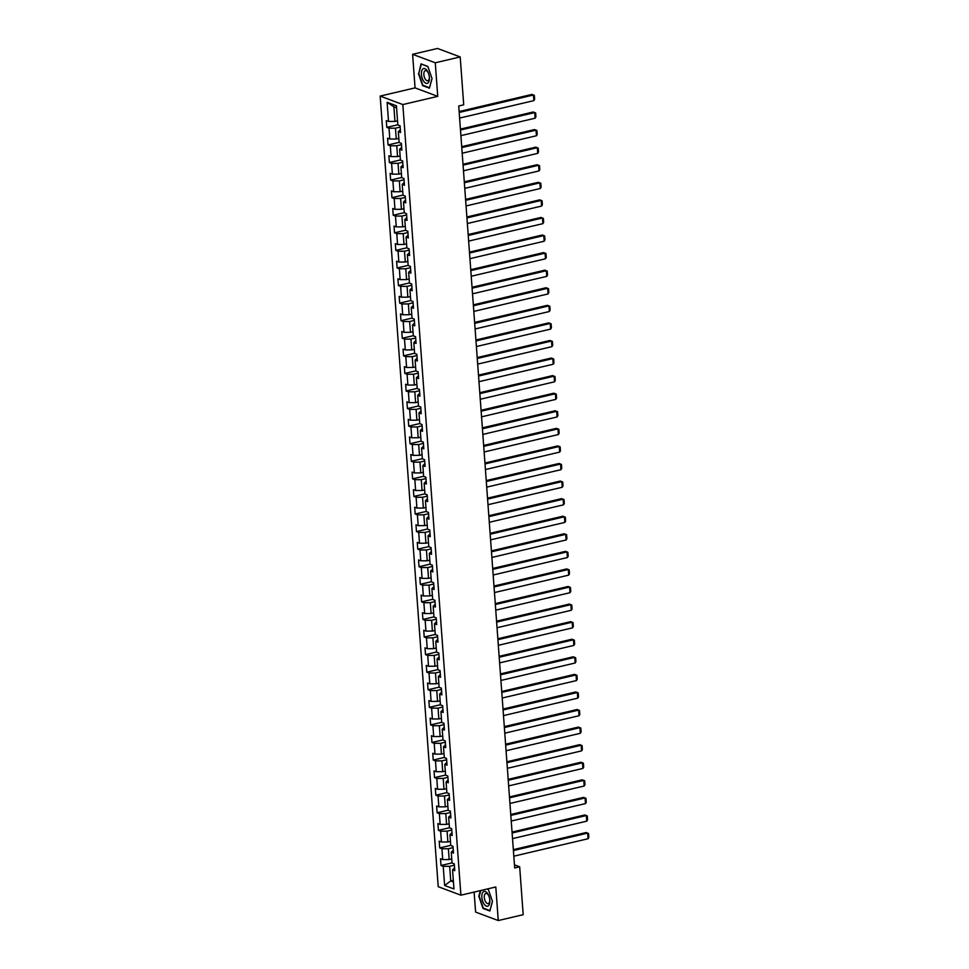 <?xml version="1.0" encoding="UTF-8"?>
<svg xmlns="http://www.w3.org/2000/svg" width="969" height="969" viewBox="0 0 969 969"><rect width="100%" height="100%" fill="white"/><g stroke="black" fill="none" stroke-linecap="round" stroke-linejoin="round"><path stroke-width="1.45" d="M474.12 892.074L475.585 912.071L498.26 920.55L523.187 914.688L519.675 866.807L514.454 864.857M380.163 96.088L438.218 886.696L460.905 895.186L402.838 104.567L380.163 96.088L415.059 87.876L437.734 96.367L435.275 62.791L412.6 54.312L415.059 87.876M412.6 54.312L437.516 48.45L460.202 56.929L435.275 62.791M454.57 867.849L452.547 869.811L454.776 870.646L454.279 863.888L452.051 863.052L451.251 852.236L453.492 853.083L452.995 846.312L450.755 845.477L449.955 834.672L452.196 835.508L451.699 828.749L449.459 827.901L448.671 817.097L450.912 817.933L450.415 811.174L448.175 810.338L447.375 799.522L449.616 800.358L449.119 793.599L446.879 792.763L446.091 781.947L448.32 782.782L447.823 776.024L445.595 775.188L444.795 764.371L447.036 765.207L446.539 758.448L444.299 757.613L443.511 746.796L445.74 747.632L445.243 740.873L443.015 740.037L442.215 729.221L444.456 730.057L443.959 723.298L441.719 722.462L440.931 711.646L443.16 712.481L442.663 705.723L440.435 704.887L439.635 694.07L441.876 694.906L441.379 688.147L439.139 687.312L438.339 676.495L440.58 677.331L440.083 670.572L437.855 669.736L437.055 658.92L439.296 659.756L438.8 652.997L436.559 652.161L435.759 641.345L438 642.193L437.503 635.422L435.263 634.586L434.475 623.782L436.716 624.617L436.22 617.859L433.979 617.011L433.179 606.206L435.42 607.042L434.924 600.283L432.683 599.448L431.895 588.631L434.124 589.467L433.627 582.708L431.399 581.872L430.599 571.056L432.84 571.892L432.344 565.133L430.103 564.297L429.315 553.481L431.544 554.316L431.048 547.558L428.819 546.722L428.019 535.905L430.26 536.741L429.764 529.982L427.523 529.147L426.735 518.33L428.964 519.166L428.468 512.407L426.239 511.571L425.439 500.755L427.68 501.591L427.184 494.832L424.943 493.996L424.143 483.18L426.384 484.015L425.888 477.257L423.647 476.421L422.859 465.604L425.1 466.44L424.604 459.681L422.363 458.846L421.563 448.029L423.804 448.865L423.308 442.106L421.067 441.27L420.28 430.454L422.52 431.302L422.024 424.531L419.783 423.695L418.983 412.891L421.224 413.727L420.728 406.968L418.487 406.12L417.7 395.316L419.928 396.151L419.432 389.393L417.203 388.557L416.404 377.74L418.644 378.576L418.148 371.817L415.907 370.982L415.12 360.165L417.348 361.001L416.852 354.242L414.623 353.406L413.824 342.59L416.064 343.426L415.568 336.667L413.327 335.831L412.54 325.015L414.768 325.85L414.272 319.092L412.043 318.256L411.244 307.439L413.484 308.275L412.988 301.516L410.747 300.681L409.948 289.864L412.188 290.7L411.692 283.941L409.451 283.105L408.664 272.289L410.904 273.125L410.408 266.366L408.167 265.53L407.368 254.714L409.608 255.55L409.112 248.791L406.871 247.955L406.084 237.139L408.312 237.974L407.816 231.216L405.587 230.38L404.788 219.563L407.028 220.399L406.532 213.64L404.291 212.805L403.504 201.988L405.732 202.836L405.236 196.077L403.007 195.229L402.208 184.425L404.448 185.261L403.952 178.502L401.711 177.666L400.924 166.85L403.152 167.685L402.656 160.927L400.427 160.091L399.628 149.274L401.869 150.11L401.372 143.351L399.131 142.516L398.332 131.699L400.572 132.535L400.076 125.776L397.835 124.94L396.43 105.791L387.115 102.302L393.886 106.784L394.964 121.428L397.544 120.822M452.547 869.811L453.952 888.961L444.626 885.484L443.221 866.334L440.992 865.499L452.038 862.894M387.115 102.302L388.521 121.452L386.292 120.616L386.788 127.375L389.017 128.211L389.817 139.027L387.576 138.192L388.072 144.95L390.313 145.786L391.101 156.603L388.872 155.767L389.368 162.526L391.597 163.361L392.397 174.178L390.156 173.342L390.652 180.101L392.893 180.937L393.693 191.753L391.452 190.917L391.948 197.676L394.177 198.512L394.977 209.328L392.736 208.492L393.232 215.251L395.473 216.087L396.273 226.903L394.032 226.068L394.528 232.826L396.769 233.662L397.556 244.479L395.316 243.631L395.812 250.39L398.053 251.237L398.853 262.042L396.612 261.206L397.108 267.965L399.349 268.801L400.136 279.617L397.908 278.781L398.404 285.54L400.633 286.376L401.432 297.192L399.192 296.357L399.688 303.115L401.929 303.951L402.716 314.768L400.488 313.932L400.984 320.691L403.213 321.526L404.012 332.343L401.772 331.507L402.268 338.266L404.509 339.102L405.296 349.918L403.068 349.082L403.564 355.841L405.793 356.677L406.592 367.493L404.352 366.657L404.848 373.416L407.089 374.252L407.888 385.068L405.648 384.233L406.144 390.991L408.385 391.827L409.172 402.644L406.932 401.808L407.428 408.567L409.669 409.402L410.468 420.219L408.228 419.383L408.724 426.142L410.965 426.978L411.752 437.794L409.512 436.958L410.008 443.717L412.249 444.553L413.048 455.369L410.808 454.522L411.304 461.28L413.545 462.128L414.332 472.933L412.104 472.097L412.6 478.856L414.829 479.691L415.628 490.508L413.388 489.672L413.884 496.431L416.125 497.267L416.912 508.083L414.684 507.247L415.18 514.006L417.409 514.842L418.208 525.658L415.967 524.823L416.464 531.581L418.705 532.417L419.492 543.234L417.264 542.398L417.76 549.157L419.989 549.992L420.788 560.809L418.547 559.973L419.044 566.732L421.285 567.568L422.084 578.384L419.843 577.548L420.34 584.307L422.581 585.143L423.368 595.959L421.127 595.123L421.624 601.882L423.865 602.718L424.664 613.534L422.423 612.699L422.92 619.457L425.161 620.293L425.948 631.11L423.719 630.274L424.216 637.033L426.445 637.868L427.244 648.685L425.003 647.849L425.5 654.608L427.741 655.444L428.528 666.26L426.299 665.412L426.796 672.183L429.025 673.019L429.824 683.823L427.583 682.988L428.08 689.746L430.321 690.594L431.108 701.399L428.879 700.563L429.376 707.322L431.605 708.157L432.404 718.974L430.163 718.138L430.66 724.897L432.901 725.733L433.7 736.549L431.459 735.713L431.956 742.472L434.197 743.308L434.984 754.124L432.743 753.288L433.24 760.047L435.481 760.883L436.28 771.699L434.039 770.864L434.536 777.622L436.777 778.458L437.564 789.275L435.323 788.439L435.82 795.198L438.061 796.034L438.86 806.85L436.619 806.014L437.116 812.773L439.357 813.609L440.144 824.425L437.915 823.589L438.412 830.348L440.641 831.184L441.44 842L439.199 841.165L439.696 847.923L441.937 848.759L442.724 859.576L440.495 858.74L440.992 865.499M460.202 56.929L463.715 104.809L458.725 105.984L514.684 867.982L519.675 866.807M451.251 852.236L453.286 850.273M451.748 858.946L449.168 859.551L448.368 848.735L453.092 847.633M442.724 859.576L449.168 859.551M441.937 848.759L448.368 848.735M449.955 834.672L451.99 832.698M450.452 841.371L447.872 841.976L447.084 831.16L451.796 830.058M441.44 842L447.872 841.976M440.641 831.184L447.084 831.16M448.671 817.097L450.706 815.123M449.168 823.795L446.588 824.401L445.788 813.585L450.512 812.482M440.144 824.425L446.588 824.401M439.357 813.609L445.788 813.585M447.375 799.522L449.41 797.548M447.872 806.22L445.292 806.826L444.505 796.009L449.216 794.907M438.86 806.85L445.292 806.826M438.061 796.034L444.505 796.009M446.091 781.947L448.114 779.972M446.576 788.645L444.008 789.25L443.208 778.434L447.92 777.332M437.564 789.275L444.008 789.25M436.777 778.458L443.208 778.434M444.795 764.371L446.83 762.397M445.292 771.07L442.712 771.675L441.925 760.859L446.636 759.757M436.28 771.699L442.712 771.675M435.481 760.883L441.925 760.859M443.511 746.796L445.534 744.822M443.996 753.494L441.428 754.1L440.629 743.296L445.34 742.181M434.984 754.124L441.428 754.1M434.197 743.308L440.629 743.296M442.215 729.221L444.25 727.247M442.712 735.931L440.132 736.537L439.345 725.72L444.056 724.606M433.7 736.549L440.132 736.537M432.901 725.733L439.345 725.72M440.931 711.646L442.954 709.671M441.416 718.356L438.848 718.962L438.049 708.145L442.76 707.031M432.404 718.974L438.848 718.962M431.605 708.157L438.049 708.145M439.635 694.07L441.67 692.096M440.132 700.781L437.552 701.386L436.765 690.57L441.476 689.456M431.108 701.399L437.552 701.386M430.321 690.594L436.765 690.57M438.339 676.495L440.374 674.533M438.836 683.206L436.268 683.811L435.469 672.995L440.18 671.88M429.824 683.823L436.268 683.811M429.025 673.019L435.469 672.995M437.055 658.92L439.09 656.958M437.552 665.63L434.972 666.236L434.173 655.419L438.896 654.305M428.528 666.26L434.972 666.236M427.741 655.444L434.173 655.419M435.759 641.345L437.794 639.383M436.256 648.055L433.676 648.661L432.889 637.844L437.6 636.742M427.244 648.685L433.676 648.661M426.445 637.868L432.889 637.844M434.475 623.782L436.51 621.807M434.96 630.48L432.392 631.085L431.593 620.269L436.304 619.167M425.948 631.11L432.392 631.085M425.161 620.293L431.593 620.269M433.179 606.206L435.214 604.232M433.676 612.905L431.096 613.51L430.309 602.694L435.02 601.592M424.664 613.534L431.096 613.51M423.865 602.718L430.309 602.694M431.895 588.631L433.918 586.657M432.38 595.329L429.812 595.935L429.013 585.119L433.724 584.016M423.368 595.959L429.812 595.935M422.581 585.143L429.013 585.119M430.599 571.056L432.634 569.082M431.096 577.754L428.516 578.36L427.729 567.543L432.44 566.441M422.084 578.384L428.516 578.36M421.285 567.568L427.729 567.543M429.315 553.481L431.338 551.506M429.8 560.179L427.232 560.785L426.433 549.968L431.144 548.866M420.788 560.809L427.232 560.785M419.989 549.992L426.433 549.968M428.019 535.905L430.054 533.931M428.516 542.604L425.936 543.209L425.149 532.405L429.861 531.291M419.492 543.234L425.936 543.209M418.705 532.417L425.149 532.405M426.735 518.33L428.758 516.356M427.22 525.041L424.652 525.634L423.853 514.83L428.564 513.715M418.208 525.658L424.652 525.634M417.409 514.842L423.853 514.83M425.439 500.755L427.474 498.781M425.936 507.465L423.356 508.071L422.557 497.254L427.281 496.14M416.912 508.083L423.356 508.071M416.125 497.267L422.557 497.254M424.143 483.18L426.178 481.205M424.64 489.89L422.072 490.496L421.273 479.679L425.985 478.565M415.628 490.508L422.072 490.496M414.829 479.691L421.273 479.679M422.859 465.604L424.894 463.642M423.356 472.315L420.776 472.92L419.977 462.104L424.701 460.99M414.332 472.933L420.776 472.92M413.545 462.128L419.977 462.104M421.563 448.029L423.598 446.067M422.06 454.74L419.48 455.345L418.693 444.529L423.405 443.414M413.048 455.369L419.48 455.345M412.249 444.553L418.693 444.529M420.28 430.454L422.302 428.492M420.764 437.164L418.196 437.77L417.397 426.954L422.109 425.851M411.752 437.794L418.196 437.77M410.965 426.978L417.397 426.954M418.983 412.891L421.018 410.917M419.48 419.589L416.9 420.195L416.113 409.378L420.825 408.276M410.468 420.219L416.9 420.195M409.669 409.402L416.113 409.378M417.7 395.316L419.722 393.341M418.184 402.014L415.616 402.619L414.817 391.803L419.529 390.701M409.172 402.644L415.616 402.619M408.385 391.827L414.817 391.803M416.404 377.74L418.438 375.766M416.9 384.439L414.32 385.044L413.533 374.228L418.245 373.126M407.888 385.068L414.32 385.044M407.089 374.252L413.533 374.228M415.12 360.165L417.142 358.191M415.604 366.863L413.036 367.469L412.237 356.653L416.949 355.55M406.592 367.493L413.036 367.469M405.793 356.677L412.237 356.653M413.824 342.59L415.858 340.616M414.32 349.288L411.74 349.894L410.953 339.077L415.665 337.975M405.296 349.918L411.74 349.894M404.509 339.102L410.953 339.077M412.54 325.015L414.562 323.04M413.024 331.713L410.456 332.319L409.657 321.514L414.369 320.4M404.012 332.343L410.456 332.319M403.213 321.526L409.657 321.514M411.244 307.439L413.278 305.465M411.74 314.15L409.16 314.743L408.361 303.939L413.085 302.825M402.716 314.768L409.16 314.743M401.929 303.951L408.361 303.939M409.948 289.864L411.982 287.89M410.444 296.575L407.864 297.18L407.077 286.364L411.789 285.249M401.432 297.192L407.864 297.18M400.633 286.376L407.077 286.364M408.664 272.289L410.699 270.315M409.16 278.999L406.58 279.605L405.781 268.788L410.505 267.674M400.136 279.617L406.58 279.605M399.349 268.801L405.781 268.788M407.368 254.714L409.402 252.752M407.864 261.424L405.284 262.03L404.497 251.213L409.209 250.099M398.853 262.042L405.284 262.03M398.053 251.237L404.497 251.213M406.084 237.139L408.106 235.176M406.568 243.849L404 244.454L403.201 233.638L407.913 232.524M397.556 244.479L404 244.454M396.769 233.662L403.201 233.638M404.788 219.563L406.823 217.601M405.284 226.274L402.704 226.879L401.917 216.063L406.629 214.961M396.273 226.903L402.704 226.879M395.473 216.087L401.917 216.063M403.504 201.988L405.526 200.026M403.988 208.698L401.42 209.304L400.621 198.488L405.333 197.385M394.977 209.328L401.42 209.304M394.177 198.512L400.621 198.488M402.208 184.425L404.243 182.451M402.704 191.123L400.124 191.729L399.337 180.912L404.049 179.81M393.693 191.753L400.124 191.729M392.893 180.937L399.337 180.912M400.924 166.85L402.947 164.875M401.408 173.548L398.84 174.154L398.041 163.337L402.753 162.235M392.397 174.178L398.84 174.154M391.597 163.361L398.041 163.337M399.628 149.274L401.663 147.3M400.124 155.973L397.544 156.578L396.757 145.762L401.469 144.66M391.101 156.603L397.544 156.578M390.313 145.786L396.757 145.762M398.332 131.699L400.367 129.725M398.828 138.397L396.26 139.003L395.461 128.187L400.173 127.084M389.817 139.027L396.26 139.003M389.017 128.211L395.461 128.187M388.521 121.452L394.964 121.428M498.26 920.55L495.801 886.974L460.905 895.186M437.734 96.367L402.838 104.567M396.587 107.789L393.886 106.784M453.31 880.349L450.742 880.954L453.431 881.96M454.376 865.196L449.664 866.31L450.742 880.954L444.626 885.484M443.221 866.334L449.664 866.31M386.788 127.375L397.835 124.783M388.072 144.95L399.119 142.358M389.368 162.526L400.415 159.933M390.652 180.101L401.699 177.497M391.948 197.676L402.995 195.072M393.232 215.251L404.279 212.647M394.528 232.826L405.575 230.222M395.812 250.39L406.859 247.798M397.108 267.965L408.155 265.373M398.404 285.54L409.439 282.948M399.688 303.115L410.735 300.523M400.984 320.691L412.031 318.098M402.268 338.266L413.315 335.674M403.564 355.841L414.611 353.249M404.848 373.416L415.895 370.824M406.144 390.991L417.191 388.387M407.428 408.567L418.475 405.963M408.724 426.142L419.771 423.538M410.008 443.717L421.055 441.113M411.304 461.28L422.351 458.688M412.6 478.856L423.647 476.263M413.884 496.431L424.931 493.839M415.18 514.006L426.227 511.414M416.464 531.581L427.511 528.989M417.76 549.157L428.807 546.564M419.044 566.732L430.091 564.14M420.34 584.307L431.387 581.715M421.624 601.882L432.671 599.278M422.92 619.457L433.967 616.853M424.216 637.033L435.251 634.429M425.5 654.608L436.547 652.004M426.796 672.183L437.843 669.579M428.08 689.746L439.127 687.154M429.376 707.322L440.423 704.729M430.66 724.897L441.707 722.305M431.956 742.472L443.003 739.88M433.24 760.047L444.286 757.455M434.536 777.622L445.583 775.03M435.82 795.198L446.866 792.606M437.116 812.773L448.162 810.169M438.412 830.348L449.446 827.744M439.696 847.923L450.742 845.319M418.39 73.462L422.605 85.611L429.424 88.167L432.041 78.562L427.838 66.413L421.006 63.869L418.838 73.353M480.358 890.608L478.807 896.289L483.022 908.438L489.854 910.993L492.47 901.4L488.255 889.251L487.431 888.948M423.344 85.429L422.605 85.611M483.761 908.268L483.022 908.438M459.209 112.452L533.447 94.998L531.908 94.417L459.136 111.532M459.621 118.085L533.858 100.631L533.447 94.998L534.343 95.362L534.634 99.31L533.858 100.631M423.889 81.566A7.631 3.719 -103.2 0 0 427.971 82.983A7.631 3.719 -103.2 0 0 429.364 77.011A7.631 3.719 -103.2 0 0 428.48 73.281A7.631 3.719 -103.2 0 0 426.941 70.374A7.631 3.719 -103.2 0 0 421.697 71.016A7.631 3.719 -103.2 0 0 423.889 81.566M428.601 73.596A5.22 2.544 -103.2 0 0 427.644 71.851A5.22 2.544 -103.2 0 0 425.403 70.604A5.22 2.544 -103.2 0 0 423.841 74.153A5.22 2.544 -103.2 0 0 425.548 79.519A5.22 2.544 -103.2 0 0 427.789 80.766A5.22 2.544 -103.2 0 0 429.315 76.672M421.672 64.111L427.91 66.655M432.017 78.489L429.497 87.731L422.884 85.26L418.802 73.487L421.333 64.196M489.829 900.286A7.631 3.719 -103.2 0 0 489.781 899.838A7.631 3.719 -103.2 0 0 488.909 896.107A7.631 3.719 -103.2 0 0 484.209 891.359A7.631 3.719 -103.2 0 0 481.859 897.306A7.631 3.719 -103.2 0 0 486.377 906.124A7.631 3.719 -103.2 0 0 489.829 900.286M489.745 899.547A5.22 2.544 -103.2 0 0 489.745 899.511A5.22 2.544 -103.2 0 1 488.219 903.605A5.22 2.544 -103.2 0 1 484.294 897.5A5.22 2.544 -103.2 0 1 485.832 893.442A5.22 2.544 -103.2 0 1 489.018 896.422M492.446 901.327L489.926 910.569L483.301 908.098L479.219 896.325L480.818 890.499M487.092 889.021L488.34 889.494M460.493 130.016L534.731 112.574L533.204 111.992L460.432 129.107M460.905 135.648L535.142 118.206L534.731 112.574L535.639 112.937L535.918 116.874L535.142 118.206M461.789 147.591L536.027 130.137L534.488 129.567L461.716 146.682M462.201 153.223L536.438 135.769L536.027 130.137L536.923 130.512L537.214 134.449L536.438 135.769M463.073 165.166L537.311 147.712L535.784 147.143L463.012 164.258M463.485 170.798L537.734 153.344L537.311 147.712L538.219 148.087L538.51 152.024L537.734 153.344M464.369 182.741L538.607 165.287L537.068 164.718L464.296 181.821M464.781 188.374L539.018 170.919L538.607 165.287L539.503 165.663L539.794 169.599L539.018 170.919M465.653 200.317L539.903 182.862L538.364 182.293L465.592 199.396M466.077 205.949L540.314 188.495L539.903 182.862L540.799 183.238L541.09 187.174L540.314 188.495M466.949 217.892L541.187 200.438L539.66 199.868L466.876 216.971M467.361 223.524L541.598 206.07L541.187 200.438L542.083 200.813L542.374 204.75L541.598 206.07M468.245 235.467L542.483 218.013L540.944 217.444L468.172 234.546M468.657 241.099L542.894 223.645L542.483 218.013L543.379 218.376L543.67 222.325L542.894 223.645M469.529 253.042L543.766 235.588L542.24 235.019L469.468 252.122M469.941 258.675L544.178 241.22L543.766 235.588L544.663 235.952L544.953 239.9L544.178 241.22M470.825 270.617L545.062 253.163L543.524 252.594L470.752 269.697M471.237 276.25L545.474 258.796L545.062 253.163L545.959 253.527L546.25 257.475L545.474 258.796M472.109 288.193L546.346 270.739L544.82 270.157L472.048 287.272M472.521 293.825L546.758 276.371L546.346 270.739L547.243 271.102L547.533 275.051L546.758 276.371M473.405 305.768L547.642 288.314L546.104 287.732L473.332 304.847M473.817 311.4L548.054 293.946L547.642 288.314L548.539 288.677L548.829 292.626L548.054 293.946M474.689 323.343L548.926 305.889L547.4 305.308L474.628 322.423M475.101 328.976L549.35 311.521L548.926 305.889L549.835 306.252L550.113 310.201L549.35 311.521M475.985 340.906L550.222 323.464L548.684 322.883L475.912 339.998M476.397 346.539L550.634 329.097L550.222 323.464L551.119 323.828L551.409 327.764L550.634 329.097M477.269 358.482L551.506 341.027L549.98 340.458L477.208 357.573M477.693 364.114L551.93 346.66L551.506 341.027L552.415 341.403L552.705 345.339L551.93 346.66M478.565 376.057L552.802 358.603L551.264 358.033L478.492 375.148M478.977 381.689L553.214 364.235L552.802 358.603L553.699 358.978L553.989 362.915L553.214 364.235M479.849 393.632L554.098 376.178L552.56 375.609L479.788 392.711M480.273 399.264L554.51 381.81L554.098 376.178L554.995 376.553L555.285 380.49L554.51 381.81M481.145 411.207L555.382 393.753L553.856 393.184L481.072 410.287M481.557 416.84L555.794 399.385L555.382 393.753L556.279 394.129L556.569 398.065L555.794 399.385M482.441 428.782L556.678 411.328L555.14 410.759L482.368 427.862M482.853 434.415L557.09 416.961L556.678 411.328L557.575 411.704L557.865 415.64L557.09 416.961M483.725 446.358L557.962 428.904L556.436 428.334L483.664 445.437M484.137 451.99L558.374 434.536L557.962 428.904L558.859 429.267L559.149 433.216L558.374 434.536M485.021 463.933L559.258 446.479L557.72 445.91L484.948 463.012M485.433 469.565L559.67 452.111L559.258 446.479L560.155 446.842L560.445 450.791L559.67 452.111M486.305 481.508L560.542 464.054L559.016 463.485L486.244 480.588M486.717 487.141L560.954 469.686L560.542 464.054L561.439 464.417L561.729 468.366L560.954 469.686M487.601 499.083L561.838 481.629L560.3 481.048L487.528 498.163M488.013 504.716L562.25 487.262L561.838 481.629L562.735 481.993L563.025 485.941L562.25 487.262M488.885 516.659L563.122 499.205L561.596 498.623L488.824 515.738M489.297 522.291L563.546 504.837L563.122 499.205L564.031 499.568L564.309 503.517L563.546 504.837M490.181 534.234L564.418 516.78L562.88 516.198L490.108 533.313M490.593 539.866L564.83 522.412L564.418 516.78L565.315 517.143L565.605 521.092L564.83 522.412M491.465 551.797L565.702 534.355L564.176 533.774L491.404 550.889M491.889 557.441L566.126 539.987L565.702 534.355L566.611 534.718L566.901 538.655L566.126 539.987M492.761 569.372L566.998 551.918L565.472 551.349L492.688 568.464M493.173 575.005L567.41 557.55L566.998 551.918L567.895 552.294L568.185 556.23L567.41 557.55M494.045 586.948L568.294 569.493L566.756 568.924L493.984 586.039M494.469 592.58L568.706 575.126L568.294 569.493L569.191 569.869L569.481 573.805L568.706 575.126M495.341 604.523L569.578 587.069L568.052 586.499L495.268 603.602M495.753 610.155L569.99 592.701L569.578 587.069L570.475 587.444L570.765 591.381L569.99 592.701M496.637 622.098L570.874 604.644L569.336 604.075L496.564 621.177M497.049 627.73L571.286 610.276L570.874 604.644L571.771 605.019L572.061 608.956L571.286 610.276M497.921 639.673L572.158 622.219L570.632 621.65L497.86 638.753M498.332 645.306L572.57 627.851L572.158 622.219L573.054 622.595L573.345 626.531L572.57 627.851M499.217 657.248L573.454 639.794L571.916 639.225L499.144 656.328M499.629 662.881L573.866 645.427L573.454 639.794L574.351 640.158L574.641 644.106L573.866 645.427M500.501 674.824L574.738 657.37L573.212 656.8L500.44 673.903M500.912 680.456L575.15 663.002L574.738 657.37L575.647 657.733L575.925 661.682L575.15 663.002M501.797 692.399L576.034 674.945L574.496 674.376L501.724 691.478M502.208 698.031L576.446 680.577L576.034 674.945L576.93 675.308L577.221 679.257L576.446 680.577M503.081 709.974L577.318 692.52L575.792 691.939L503.02 709.054M503.492 715.606L577.742 698.152L577.318 692.52L578.227 692.883L578.517 696.832L577.742 698.152M504.377 727.549L578.614 710.095L577.076 709.514L504.304 726.629M504.788 733.182L579.026 715.728L578.614 710.095L579.51 710.459L579.801 714.407L579.026 715.728M505.661 745.125L579.91 727.671L578.372 727.089L505.6 744.204M506.084 750.757L580.322 733.303L579.91 727.671L580.806 728.034L581.097 731.983L580.322 733.303M506.957 762.688L581.194 745.246L579.668 744.664L506.884 761.779M507.368 768.332L581.606 750.878L581.194 745.246L582.09 745.609L582.381 749.546L581.606 750.878M508.253 780.263L582.49 762.809L580.952 762.24L508.18 779.355M508.664 785.895L582.902 768.441L582.49 762.809L583.386 763.184L583.677 767.121L582.902 768.441M509.537 797.838L583.774 780.384L582.248 779.815L509.476 796.93M509.948 803.471L584.186 786.016L583.774 780.384L584.67 780.76L584.961 784.696L584.186 786.016M510.833 815.413L585.07 797.959L583.532 797.39L510.76 814.493M511.244 821.046L585.482 803.592L585.07 797.959L585.966 798.335L586.257 802.271L585.482 803.592M512.116 832.989L586.354 815.535L584.828 814.965L512.056 832.068M512.528 838.621L586.766 821.167L586.354 815.535L587.25 815.91L587.541 819.847L586.766 821.167M513.413 850.564L587.65 833.11L586.112 832.541L513.34 849.643M513.824 856.196L588.062 838.742L587.65 833.11L588.546 833.485L588.837 837.422L588.062 838.742"/></g></svg>
